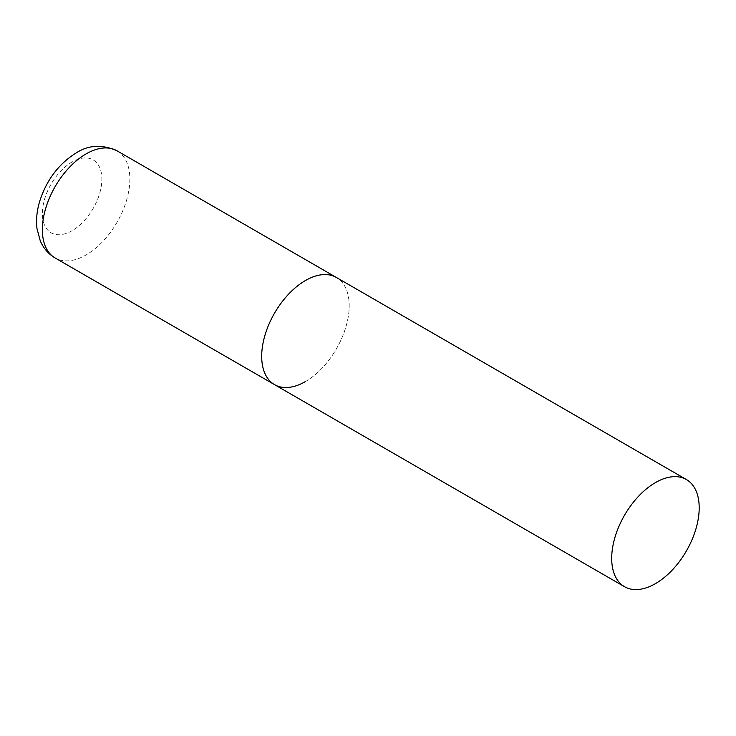 <?xml version="1.0" encoding="UTF-8"?>
<svg xmlns="http://www.w3.org/2000/svg" width="736" height="736" viewBox="0 0 736 736"><rect width="100%" height="100%" fill="white"/><g stroke="black" fill="none" stroke-linecap="round" stroke-linejoin="round"><path stroke-width="0.55" stroke-dasharray="3.68 2.76" d="M274.51 384.624A61.87 35.724 120 0 0 322.184 368.046A61.87 35.724 120 0 0 349.195 305.78A61.87 35.724 120 0 0 336.38 277.463A61.87 35.724 -60 0 1 345.865 327.042A61.87 35.724 -60 0 1 305.449 381.561M117.042 150.825A61.87 35.724 -60 0 1 126.528 200.404A61.87 35.724 -60 0 1 86.112 254.932A61.87 35.724 -60 0 1 55.172 257.996M72.11 230.681A42.072 24.288 -60 0 1 42.357 213.504A42.072 24.288 -60 0 1 72.11 161.975A42.072 24.288 -60 0 1 101.862 179.152A42.072 24.288 -60 0 1 72.11 230.681"/><path stroke-width="1.1" d="M305.449 381.561A61.87 35.724 -60 0 1 274.51 384.624A61.87 35.724 -60 0 1 265.024 335.046A61.87 35.724 -60 0 1 305.449 280.526A61.87 35.724 -60 0 1 336.38 277.463A61.87 35.724 120 0 0 288.705 294.032A61.87 35.724 120 0 0 261.694 356.307A61.87 35.724 120 0 0 274.51 384.624L55.172 257.996A61.87 35.724 -60 0 1 45.687 208.417A61.87 35.724 -60 0 1 86.112 153.888A61.87 35.724 -60 0 1 117.042 150.825C102.138 144.228 88.522 144.918 76.213 152.913C58.834 163.778 46.708 179.777 39.827 200.9C36.864 210.487 35.935 219.77 37.012 228.758L40.287 240.902C43.424 248.253 48.392 253.948 55.172 257.996M699.2 507.858A61.87 35.724 120 0 0 686.384 479.532A61.87 35.724 120 0 0 638.71 496.11A61.87 35.724 120 0 0 611.699 558.376A61.87 35.724 120 0 0 624.514 586.702A61.87 35.724 120 0 0 672.189 570.124A61.87 35.724 120 0 0 699.2 507.858M686.384 479.532L117.042 150.825M274.51 384.624L624.514 586.702"/></g></svg>
